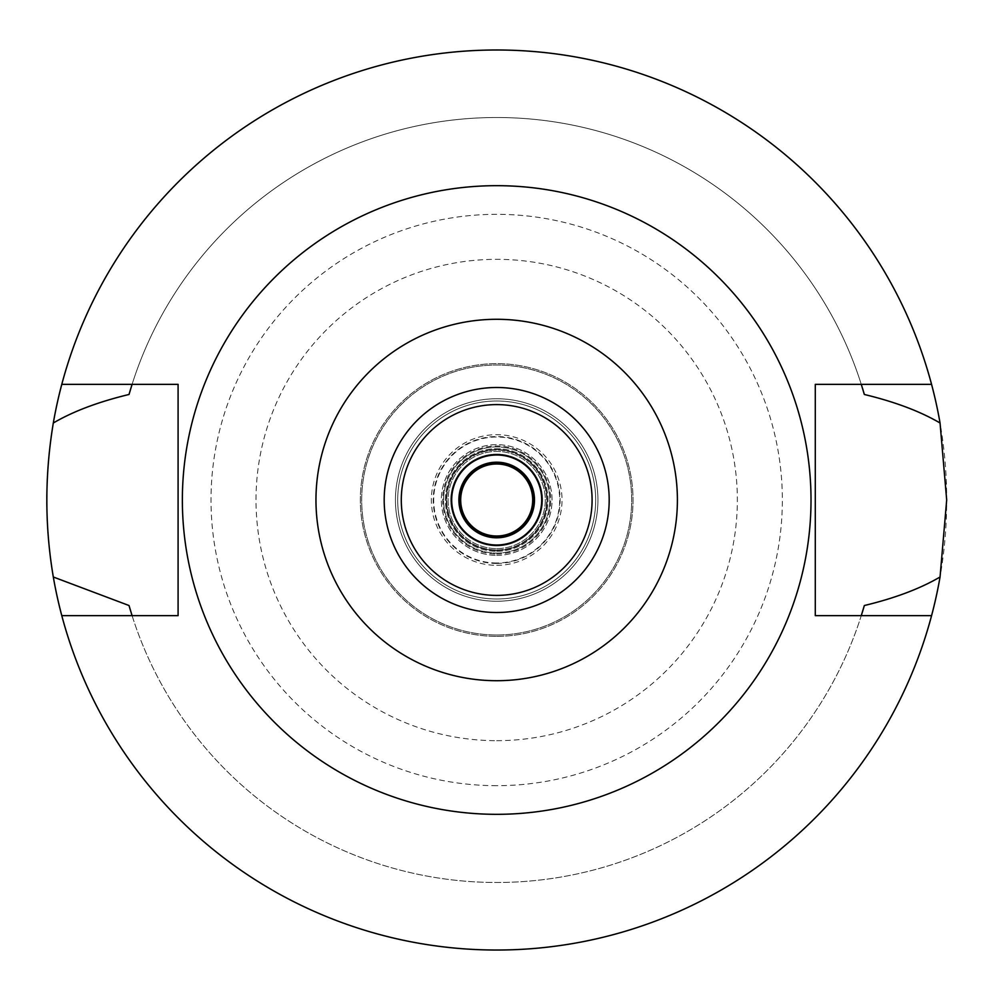 <?xml version="1.0" encoding="UTF-8"?>
<svg xmlns="http://www.w3.org/2000/svg" width="1000" height="1000" viewBox="0 0 1000 1000"><rect width="100%" height="100%" fill="white"/><g stroke="black" fill="none" stroke-linecap="round" stroke-linejoin="round"><path stroke-width="0.75" stroke-dasharray="5 3.75" d="M496.688 387.5A112.5 112.5 0 0 1 609.188 500A112.5 112.5 0 0 1 496.688 612.5A112.5 112.5 0 0 1 384.188 500A112.5 112.5 0 0 1 496.688 387.5M496.688 595.4A95.4 95.4 0 0 1 401.287 500A95.4 95.4 0 0 1 496.688 404.6A95.4 95.4 0 0 1 592.087 500A95.4 95.4 0 0 1 496.688 595.4M496.688 455A45 45 0 0 1 541.688 500A45 45 0 0 1 496.688 545A45 45 0 0 1 451.688 500A45 45 0 0 1 496.688 455M496.688 462.2A37.8 37.8 0 0 1 534.487 500A37.8 37.8 0 0 1 496.688 537.8A37.8 37.8 0 0 1 458.888 500A37.8 37.8 0 0 1 496.688 462.2A37.8 37.8 0 0 0 458.888 500A37.8 37.8 0 0 0 496.688 537.8A37.8 37.8 0 0 0 534.487 500A37.8 37.8 0 0 0 496.688 462.2A37.8 37.8 0 0 1 534.487 500A37.8 37.8 0 0 1 496.688 537.8A37.8 37.8 0 0 1 458.888 500A37.8 37.8 0 0 1 496.688 462.2M496.688 553.1A53.1 53.1 0 0 0 549.788 500A53.1 53.1 0 0 0 496.688 446.9A53.1 53.1 0 0 0 443.587 500A53.1 53.1 0 0 0 496.688 553.1A53.1 53.1 0 0 1 443.587 500A53.1 53.1 0 0 1 496.688 446.9A53.1 53.1 0 0 1 549.788 500A53.1 53.1 0 0 1 496.688 553.1M496.688 550.4A50.4 50.4 0 0 0 547.087 500A50.4 50.4 0 0 0 496.688 449.6A50.4 50.4 0 0 0 446.287 500A50.4 50.4 0 0 0 496.688 550.4A50.4 50.4 0 0 1 446.287 500A50.4 50.4 0 0 1 496.688 449.6A50.4 50.4 0 0 1 547.087 500A50.4 50.4 0 0 1 496.688 550.4A50.4 50.4 0 0 0 547.087 500A50.4 50.4 0 0 0 496.688 449.6A50.4 50.4 0 0 1 547.087 500A50.4 50.4 0 0 1 496.688 550.4A50.4 50.4 0 0 1 446.287 500A50.4 50.4 0 0 1 496.688 449.6A50.4 50.4 0 0 0 446.287 500A50.4 50.4 0 0 0 496.688 550.4M496.688 563A63 63 0 0 1 433.688 500A63 63 0 0 1 496.688 437A63 63 0 0 1 559.688 500A63 63 0 0 1 496.688 563M496.688 599A99 99 0 0 0 595.688 500A99 99 0 0 0 496.688 401A99 99 0 0 0 397.688 500A99 99 0 0 0 496.688 599A99 99 0 0 1 397.688 500A99 99 0 0 1 496.688 401A99 99 0 0 1 595.688 500A99 99 0 0 1 496.688 599A99 99 0 0 0 595.688 500A99 99 0 0 0 496.688 401A99 99 0 0 0 397.688 500A99 99 0 0 0 496.688 599A99 99 0 0 1 397.688 500A99 99 0 0 1 496.688 401A99 99 0 0 1 595.688 500A99 99 0 0 1 496.688 599M496.688 601.25A101.25 101.25 0 0 0 597.938 500A101.25 101.25 0 0 0 496.688 398.75A101.25 101.25 0 0 0 395.438 500A101.25 101.25 0 0 0 496.688 601.25A101.25 101.25 0 0 1 395.438 500A101.25 101.25 0 0 1 496.688 398.75A101.25 101.25 0 0 1 597.938 500A101.25 101.25 0 0 1 496.688 601.25A101.25 101.25 0 0 0 597.938 500A101.25 101.25 0 0 0 496.688 398.75A101.25 101.25 0 0 0 395.438 500A101.25 101.25 0 0 0 496.688 601.25A101.25 101.25 0 0 1 395.438 500A101.25 101.25 0 0 1 496.688 398.75A101.25 101.25 0 0 1 597.938 500A101.25 101.25 0 0 1 496.688 601.25M496.688 635A135 135 0 0 0 631.688 500A135 135 0 0 0 496.688 365A135 135 0 0 0 361.688 500A135 135 0 0 0 496.688 635A135 135 0 0 1 361.688 500A135 135 0 0 1 496.688 365A135 135 0 0 1 631.688 500A135 135 0 0 1 496.688 635A135 135 0 0 0 631.688 500A135 135 0 0 0 496.688 365A135 135 0 0 0 361.688 500A135 135 0 0 0 496.688 635M496.688 740.675A240.675 240.675 0 0 0 737.35 500A240.675 240.675 0 0 0 496.688 259.325A240.675 240.675 0 0 0 256.012 500A240.675 240.675 0 0 0 496.688 740.675M496.688 785.675A285.675 285.675 0 0 1 211.012 500A285.675 285.675 0 0 1 496.688 214.325A285.675 285.675 0 0 1 782.35 500A285.675 285.675 0 0 1 496.688 785.675M61.8 615.65A450 450 0 0 0 946.688 500A450 450 0 0 0 496.688 50A450 450 0 0 0 46.688 500A450 450 0 0 0 496.688 950A450 450 0 0 1 61.8 615.65L132.088 615.65A382.5 382.5 0 0 0 861.275 615.65L815.288 615.65L815.288 384.35L861.275 384.35A382.5 382.5 0 0 0 132.088 384.35L178.088 384.35L178.088 615.65L132.088 615.65A382.5 382.5 0 0 0 861.275 615.65L931.562 615.65A450 450 0 0 1 496.688 950A450 450 0 0 0 931.562 615.65M931.562 384.35A450 450 0 0 0 496.688 50A450 450 0 0 1 931.562 384.35L861.275 384.35A382.5 382.5 0 0 0 132.088 384.35L61.8 384.35A450 450 0 0 1 496.688 50A450 450 0 0 0 61.8 384.35M861.663 614.425A382.5 382.5 0 0 0 862.575 611.487M130.787 611.487A382.5 382.5 0 0 0 131.7 614.425M131.7 385.575A382.5 382.5 0 0 0 130.787 388.512M862.575 388.512A382.5 382.5 0 0 0 861.663 385.575M496.688 814.325A314.325 314.325 0 0 0 811.012 500A314.325 314.325 0 0 0 496.688 185.675A314.325 314.325 0 0 0 182.362 500A314.325 314.325 0 0 0 496.688 814.325M496.688 463.1A36.9 36.9 0 0 1 533.587 500A36.9 36.9 0 0 1 496.688 536.9A36.9 36.9 0 0 1 459.787 500A36.9 36.9 0 0 1 496.688 463.1M496.688 464A36 36 0 0 1 532.688 500A36 36 0 0 1 496.688 536A36 36 0 0 1 460.688 500A36 36 0 0 1 496.688 464M496.688 545.9A45.9 45.9 0 0 0 542.587 500A45.9 45.9 0 0 0 496.688 454.1A45.9 45.9 0 0 0 450.788 500A45.9 45.9 0 0 0 496.688 545.9A45.9 45.9 0 0 1 450.788 500A45.9 45.9 0 0 1 496.688 454.1A45.9 45.9 0 0 1 542.587 500A45.9 45.9 0 0 1 496.688 545.9M496.688 554A54 54 0 0 0 550.688 500A54 54 0 0 0 496.688 446A54 54 0 0 0 442.688 500A54 54 0 0 0 496.688 554A54 54 0 0 1 442.688 500A54 54 0 0 1 496.688 446A54 54 0 0 1 550.688 500A54 54 0 0 1 496.688 554M496.688 549.95A49.95 49.95 0 0 0 546.638 500A49.95 49.95 0 0 0 496.688 450.05A49.95 49.95 0 0 0 446.737 500A49.95 49.95 0 0 0 496.688 549.95A49.95 49.95 0 0 1 446.737 500A49.95 49.95 0 0 1 496.688 450.05A49.95 49.95 0 0 1 546.638 500A49.95 49.95 0 0 1 496.688 549.95M496.688 563.45A63.45 63.45 0 0 0 560.138 500A63.45 63.45 0 0 0 496.688 436.55A63.45 63.45 0 0 0 433.237 500A63.45 63.45 0 0 0 496.688 563.45M496.688 550.413A50.412 50.412 0 0 1 446.262 500A50.412 50.412 0 0 1 496.688 449.588A50.412 50.412 0 0 1 547.1 500A50.412 50.412 0 0 1 496.688 550.413M496.688 548.6A48.6 48.6 0 0 0 545.288 500A48.6 48.6 0 0 0 496.688 451.4A48.6 48.6 0 0 0 448.088 500A48.6 48.6 0 0 0 496.688 548.6A48.6 48.6 0 0 1 448.088 500A48.6 48.6 0 0 1 496.688 451.4A48.6 48.6 0 0 1 545.288 500A48.6 48.6 0 0 1 496.688 548.6M496.688 636.35A136.35 136.35 0 0 0 633.038 500A136.35 136.35 0 0 0 496.688 363.65A136.35 136.35 0 0 0 360.337 500A136.35 136.35 0 0 0 496.688 636.35A136.35 136.35 0 0 1 360.337 500A136.35 136.35 0 0 1 496.688 363.65A136.35 136.35 0 0 1 633.038 500A136.35 136.35 0 0 1 496.688 636.35M496.688 565.325A65.325 65.325 0 0 0 562.013 500A65.325 65.325 0 0 0 496.688 434.675A65.325 65.325 0 0 0 431.35 500A65.325 65.325 0 0 0 496.688 565.325M496.688 551.3A51.3 51.3 0 0 0 547.987 500A51.3 51.3 0 0 0 496.688 448.7A51.3 51.3 0 0 0 445.387 500A51.3 51.3 0 0 0 496.688 551.3A51.3 51.3 0 0 1 445.387 500A51.3 51.3 0 0 1 496.688 448.7A51.3 51.3 0 0 1 547.987 500A51.3 51.3 0 0 1 496.688 551.3M496.688 555.35A55.35 55.35 0 0 0 552.038 500A55.35 55.35 0 0 0 496.688 444.65A55.35 55.35 0 0 0 441.337 500A55.35 55.35 0 0 0 496.688 555.35A55.35 55.35 0 0 1 441.337 500A55.35 55.35 0 0 1 496.688 444.65A55.35 55.35 0 0 1 552.038 500A55.35 55.35 0 0 1 496.688 555.35"/><path stroke-width="1.5" d="M496.688 612.5A112.5 112.5 0 0 0 609.188 500A112.5 112.5 0 0 0 496.688 387.5A112.5 112.5 0 0 0 384.188 500A112.5 112.5 0 0 0 496.688 612.5M496.688 595.4A95.4 95.4 0 0 0 592.087 500A95.4 95.4 0 0 0 496.688 404.6A95.4 95.4 0 0 0 401.287 500A95.4 95.4 0 0 0 496.688 595.4M496.688 545A45 45 0 0 0 541.688 500A45 45 0 0 0 496.688 455A45 45 0 0 0 451.688 500A45 45 0 0 0 496.688 545M496.688 537.8A37.8 37.8 0 0 0 534.487 500A37.8 37.8 0 0 0 496.688 462.2A37.8 37.8 0 0 0 458.888 500A37.8 37.8 0 0 0 496.688 537.8M861.663 614.425A382.5 382.5 0 0 1 861.275 615.65L864.338 605.525C894.862 598.188 920.1 588.675 940.05 577A450 450 0 0 1 53.312 577L129.025 605.525A382.5 382.5 0 0 0 130.787 611.487M931.562 615.65L815.288 615.65L815.288 384.35L931.562 384.35A450 450 0 0 1 940.05 423C920.163 411.35 894.925 401.838 864.338 394.475L861.275 384.35A382.5 382.5 0 0 1 861.663 385.575M940.05 577L946.688 500L940.05 423M862.575 611.487A382.5 382.5 0 0 0 864.338 605.525M131.7 614.425A382.5 382.5 0 0 0 132.088 615.65L129.025 605.525M131.7 385.575A382.5 382.5 0 0 1 132.088 384.35L129.025 394.475C98.413 401.85 73.175 411.35 53.312 423C44.688 474.762 44.688 526.087 53.312 577M53.312 423A450 450 0 0 1 931.562 384.35M130.787 388.512A382.5 382.5 0 0 0 129.025 394.475M864.338 394.475A382.5 382.5 0 0 0 862.575 388.512M61.8 615.65L178.088 615.65L178.088 384.35L61.8 384.35M496.688 185.675A314.325 314.325 0 0 1 811.012 500A314.325 314.325 0 0 1 496.688 814.325A314.325 314.325 0 0 1 182.362 500A314.325 314.325 0 0 1 496.688 185.675M496.688 680.713A180.712 180.712 0 0 1 315.963 500A180.712 180.712 0 0 1 496.688 319.288A180.712 180.712 0 0 1 677.4 500A180.712 180.712 0 0 1 496.688 680.713M496.688 463.1A36.9 36.9 0 0 0 459.787 500A36.9 36.9 0 0 0 496.688 536.9A36.9 36.9 0 0 0 533.587 500A36.9 36.9 0 0 0 496.688 463.1M496.688 536A36 36 0 0 0 532.688 500A36 36 0 0 0 496.688 464A36 36 0 0 0 460.688 500A36 36 0 0 0 496.688 536"/></g></svg>
